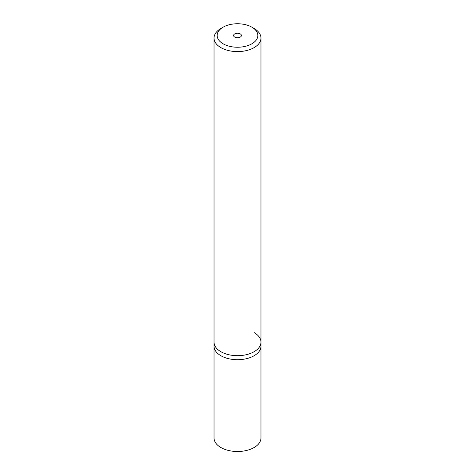 <?xml version="1.0" encoding="UTF-8"?>
<svg xmlns="http://www.w3.org/2000/svg" width="475" height="475" viewBox="0 0 475 475"><rect width="100%" height="100%" fill="white"/><g stroke="black" fill="none" stroke-linecap="round" stroke-linejoin="round"><path stroke-width="0.71" d="M223.113 27.188L220.905 28.47A23.471 13.549 0 0 0 214.029 38.047A23.471 13.549 0 0 0 220.905 47.631A23.471 13.549 0 0 0 246.483 50.57A23.471 13.549 0 0 0 260.971 38.047A23.471 13.549 0 0 0 254.095 28.47L251.887 27.188A20.342 11.744 180 0 1 251.887 43.801A20.342 11.744 180 0 1 223.113 43.801A20.342 11.744 180 0 1 223.113 27.188A20.342 11.744 180 0 1 251.887 27.188L254.095 28.47M254.095 332.553A23.471 13.549 180 0 1 260.971 342.137A23.471 13.549 180 0 1 246.483 354.653A23.471 13.549 180 0 1 220.905 351.714A23.471 13.549 180 0 1 214.029 342.137L214.029 346.156A23.471 13.549 0 0 0 220.905 355.739A23.471 13.549 0 0 0 246.483 358.678A23.471 13.549 0 0 0 260.971 346.156L260.971 437.956A23.471 13.549 0 0 1 246.483 450.478A23.471 13.549 0 0 1 220.905 447.539A23.471 13.549 0 0 1 214.029 437.956L214.029 346.156A23.471 13.549 0 0 0 220.905 355.739A23.471 13.549 0 0 0 246.483 358.678A23.471 13.549 0 0 0 260.971 346.156L260.971 342.137A23.471 13.549 180 0 1 246.483 354.653A23.471 13.549 180 0 1 220.905 351.714A23.471 13.549 180 0 1 214.029 342.137L214.029 38.047M234.733 37.092A3.913 2.256 180 0 1 233.587 35.494A3.913 2.256 180 0 1 236.004 33.41A3.913 2.256 180 0 1 240.267 33.897A3.913 2.256 180 0 1 241.413 35.494A3.913 2.256 180 0 1 238.996 37.578A3.913 2.256 180 0 1 234.733 37.092M260.971 38.047L260.971 342.137"/></g></svg>
